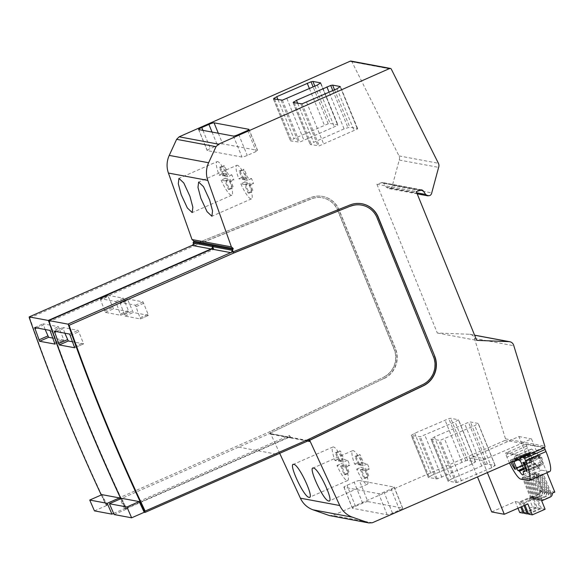 <?xml version="1.0" encoding="UTF-8"?>
<svg xmlns="http://www.w3.org/2000/svg" width="584" height="584" viewBox="0 0 584 584"><rect width="100%" height="100%" fill="white"/><g stroke="black" fill="none" stroke-linecap="round" stroke-linejoin="round"><path stroke-width="0.44" stroke-dasharray="2.92 2.19" d="M328.208 123.793L293.956 138.678L290.664 140.89L299.585 142.167L337.764 125.297L337.808 124.888L330.106 123.45L328.208 123.793L313.133 86.943M344.093 128.889L313.652 142.35L310.352 144.562L319.273 145.847L357.452 128.976L357.496 128.56L349.794 127.122L344.093 128.889L329.106 92.257M340.268 86.965L357.452 128.976L340.414 86.804M293 102.463L310.184 144.474L293.168 102.558M193.392 243.426L193.749 244.448L310.542 197.648A22.9 22.214 -79.4 0 1 322.616 196.436A22.9 22.214 -79.4 0 1 338.954 209.933L395.302 348.721A22.9 22.214 -79.4 0 1 383.987 378.454L270.523 433.014L269.954 431.78L383.651 377.249A21.528 20.885 -79.4 0 0 394.295 349.305L337.939 210.517A21.528 20.885 -79.4 0 0 322.587 197.83L322.368 197.786A21.528 20.885 -79.4 0 1 337.72 210.474L337.939 210.517M279.685 453.293L270.304 432.97M329.398 515.57L332.895 515.431L372.271 522.782M421.75 189.837L382.367 182.485L376.906 184.237L437.314 333.004L469.653 334.296A5.314 5.154 100.6 0 1 474.434 338.406L505.474 438.847A1.372 1.336 100.6 0 1 504.715 440.54L332.895 515.431M382.367 182.485L383.673 183.31L386.294 187.114L388.389 188.486L390.302 188.26A3.504 3.395 100.6 0 0 392.353 185.544L399.244 160.023A5.088 4.935 100.6 0 0 399.018 155.913L351.926 61.794A1.372 1.336 100.6 0 0 350.991 61.079M29.28 317.718L29.733 317.944A1904.993 1847.922 100.6 0 0 105.77 503.722L269.735 431.737L383.651 377.249M337.72 210.474L394.076 349.261A21.528 20.885 -79.4 0 1 383.433 377.213M29.733 317.944L194.209 245.733L311.017 198.925A21.528 20.885 -79.4 0 1 322.368 197.786M193.749 244.448L310.761 197.684A22.9 22.214 100.6 0 1 322.835 196.479L322.616 196.436M383.987 378.454L270.523 433.014M384.206 378.498A22.9 22.214 100.6 0 0 395.521 348.765L339.173 209.977A22.9 22.214 100.6 0 0 322.835 196.479M192.026 245.411L194.078 244.506L194.428 245.776L193.968 244.484M194.428 245.776L311.236 198.962A21.528 20.885 -79.4 0 1 322.587 197.83M105.77 503.722L106.266 505.196L269.487 433.584L271.21 434.277L269.954 431.78M289.671 436.584L290.241 437.825L288.518 437.139L289.671 436.584L289.423 435.409L290.898 437.949L289.175 437.263L290.321 436.708M365.336 470.762L361.562 470.062L364.978 478.471L363.883 478.267L360.467 469.857L356.685 469.149A18.323 3.716 -113.7 0 0 366.818 484.26A18.323 3.716 -113.7 0 0 367.351 484.209A18.323 3.716 -113.7 0 0 365.336 470.762L369.446 468.959A18.323 3.716 -113.7 0 0 367.394 463.915L363.62 463.207L360.204 454.797L359.109 454.593L362.525 463.002L358.744 462.302A18.323 3.716 -113.7 0 0 360.795 467.346L364.577 468.054L367.986 476.464L369.081 476.668L365.664 468.259L369.446 468.959M363.292 465.718L359.51 465.01L356.094 456.6L354.999 456.396L358.415 464.806L354.641 464.105A18.323 3.716 -113.7 0 1 352.627 450.658A18.323 3.716 -113.7 0 1 353.159 450.614A18.323 3.716 -113.7 0 1 363.292 465.718L367.394 463.915M356.685 469.149L360.795 467.346M360.467 469.857L364.577 468.054M354.641 464.105L358.744 462.302M358.415 464.806L362.525 463.002M354.999 456.396L359.109 454.593M356.094 456.6L360.204 454.797M359.51 465.01L363.62 463.207M361.562 470.062L365.664 468.259M364.978 478.471L369.081 476.668M363.883 478.267L367.986 476.464M345.648 467.091L341.874 466.382L345.283 474.792L344.195 474.588L340.779 466.178L336.997 465.477A18.323 3.716 -113.7 0 0 347.13 480.581A18.323 3.716 -113.7 0 0 347.662 480.537A18.323 3.716 -113.7 0 0 345.648 467.091L349.758 465.287A18.323 3.716 -113.7 0 0 347.706 460.236L343.925 459.535L340.516 451.125L339.421 450.921L342.837 459.331L339.056 458.623A18.323 3.716 -113.7 0 0 341.107 463.674L344.881 464.375L348.298 472.784L349.393 472.989L345.976 464.579L349.758 465.287M343.604 462.039L339.822 461.338L336.406 452.929L335.311 452.724L338.727 461.134L334.946 460.426A18.323 3.716 -113.7 0 1 332.931 446.979A18.323 3.716 -113.7 0 1 333.471 446.935A18.323 3.716 -113.7 0 1 343.604 462.039L347.706 460.236M336.997 465.477L341.107 463.674M340.779 466.178L344.881 464.375M334.946 460.426L339.056 458.623M338.727 461.134L342.837 459.331M335.311 452.724L339.421 450.921M336.406 452.929L340.516 451.125M339.822 461.338L343.925 459.535M341.874 466.382L345.976 464.579M345.283 474.792L349.393 472.989M344.195 474.588L348.298 472.784M113.632 513.394L124.538 508.606L125.305 508.752L288.518 437.139L269.487 433.584L270.633 433.036M101.273 494.984A1905.453 1848.367 100.6 0 0 105.66 504.335M120.961 498.656A1905.453 1848.367 100.6 0 0 125.348 508.007L126.721 509.014A1905.453 1848.367 100.6 0 1 121.713 498.334M106.266 505.196L107.033 505.342A1905.453 1848.367 100.6 0 1 102.017 494.655M124.538 508.606A1905.453 1848.367 -79.4 0 1 120.048 499.057M120.8 498.729A1905.453 1848.367 100.6 0 0 125.129 507.971L125.305 508.752M64.846 333.187L62.853 327.514L78.161 330.369L83.636 343.837L72.752 341.808M74.664 347.794L83.68 343.837L74.694 347.765M54.334 331.238L62.809 327.514L54.378 331.23M45.158 329.507L43.158 323.835L58.473 326.697L63.948 340.165L53.064 338.129M54.969 344.115L63.985 340.158L54.998 344.093M34.639 327.558L43.158 323.835L34.69 327.558M48.968 321.39L49.421 321.623A1904.993 1847.922 100.6 0 0 125.458 507.401L125.348 508.007M125.954 508.868L289.175 437.263L308.206 440.81M125.129 507.971L125.458 507.401L289.423 435.409M114.135 514.54L126.721 509.014M94.447 510.869L107.033 505.342M361.635 205.123A21.528 20.885 -79.4 0 1 376.877 217.788L433.233 356.576A21.528 20.885 -79.4 0 1 422.59 384.52L308.899 439.044L309.279 439.869M233.067 252.186L233.527 252.982M361.89 203.772A22.9 22.214 100.6 0 0 361.781 203.75A22.9 22.214 100.6 0 0 349.699 204.955L232.914 251.755M48.749 321.353L49.421 321.623L213.897 249.412L213.116 246.331M211.715 249.091L213.773 248.185M212.7 248.244L213.116 248.061L213.897 249.412M212.977 247.667L213.116 248.061M194.078 244.506L193.421 242.659M242.878 176.959A18.323 3.716 -113.7 0 0 244.93 182.004L248.711 182.712L252.12 191.121L253.215 191.326L249.799 182.916L253.58 183.617A18.323 3.716 -113.7 0 0 251.529 178.573L247.755 177.864L244.338 169.455L243.243 169.25L246.66 177.66L242.878 176.959L238.776 178.762A18.323 3.716 -113.7 0 1 236.761 165.316L198.662 182.04M240.82 183.807A18.323 3.716 -113.7 0 0 251.485 198.867A18.323 3.716 -113.7 0 0 249.47 185.42L245.696 184.719L249.112 193.129L248.017 192.924L244.601 184.515L240.82 183.807L244.93 182.004M249.47 185.42L253.58 183.617M236.761 165.316A18.323 3.716 -113.7 0 1 247.426 180.376L251.529 178.573M247.426 180.376L243.645 179.668L240.228 171.258L239.133 171.054L242.55 179.463L238.776 178.762M242.55 179.463L246.66 177.66M244.601 184.515L248.711 182.712M248.017 192.924L252.12 191.121M249.112 193.129L253.215 191.326M245.696 184.719L249.799 182.916M243.645 179.668L247.755 177.864M240.228 171.258L244.338 169.455M239.133 171.054L243.243 169.25M223.19 173.28A18.323 3.716 -113.7 0 0 225.242 178.332L229.016 179.032L232.432 187.442L233.527 187.647L230.111 179.237L233.892 179.945A18.323 3.716 -113.7 0 0 231.841 174.893L228.059 174.193L224.65 165.783L223.555 165.579L226.972 173.988L223.19 173.28L219.08 175.083A18.323 3.716 -113.7 0 1 217.066 161.637L178.974 178.361M221.132 180.135A18.323 3.716 -113.7 0 0 231.797 195.195A18.323 3.716 -113.7 0 0 229.782 181.748L226.008 181.04L229.417 189.45L228.329 189.245L224.913 180.836L221.132 180.135L225.242 178.332M229.782 181.748L233.892 179.945M217.066 161.637A18.323 3.716 -113.7 0 1 227.738 176.697L231.841 174.893M227.738 176.697L223.957 175.996L220.54 167.586L219.445 167.382L222.862 175.791L219.08 175.083M222.862 175.791L226.972 173.988M224.913 180.836L229.016 179.032M228.329 189.245L232.432 187.442M229.417 189.45L233.527 187.647M226.008 181.04L230.111 179.237M223.957 175.996L228.059 174.193M220.54 167.586L224.65 165.783M219.445 167.382L223.555 165.579M399.244 160.023L438.62 167.374M392.353 185.544L431.737 192.895M383.673 183.31L420.166 190.121M376.906 184.237L416.282 191.588M437.314 333.004L476.69 340.355M474.434 338.406L513.818 345.757M549.748 471.536A22.9 4.643 66.3 0 1 549.084 471.595L541.47 470.171A22.9 4.643 66.3 0 1 527.462 448.125L526.607 446.023A2.292 0.467 66.3 0 1 526.235 444.022A2.292 0.467 66.3 0 1 526.301 444.022L543.762 447.278L543.091 447.702L544.091 447.891M543.303 447.483L525.396 444.402L526.301 444.022M473.288 456.586L485.866 458.936L521.067 443.592A1.372 1.336 100.6 0 0 521.497 443.292L508.919 440.942A1.372 1.336 100.6 0 1 508.489 441.241L469.843 458.097L477.493 476.924M491.706 511.927L515.278 501.583L517.993 508.262M519.716 512.511L532.535 506.89L529.119 498.481L537.601 494.75A3.665 3.555 100.6 0 0 539.755 490.83L542.222 489.75L528.301 455.476L526.863 456.104L518.928 436.547L508.919 440.942M521.067 443.592L525.396 444.402L506.598 452.673L524.052 455.929L543.091 447.702M451.374 479.033L485.486 464.419L487.384 464.083L495.079 465.521L491.764 467.711L456.987 482.501L448.067 481.223L430.934 439.022L440.022 440.402L474.799 425.612L478.114 423.415L470.412 421.984L468.514 422.32L434.408 436.927L431.101 439.117L448.067 481.223L451.374 479.033L434.408 436.927M495.079 465.521L478.114 423.415L495.079 465.521M431.685 475.354L465.791 460.747L467.689 460.411L475.391 461.849L472.076 464.039L437.299 478.829L428.379 477.544L411.245 435.35L414.713 433.255L448.826 418.64L450.724 418.305L458.418 419.743L455.111 421.933L420.327 436.722L411.413 435.438L428.379 477.544L431.685 475.354L414.713 433.255M475.391 461.849L458.418 419.743L475.391 461.849M367.869 501.605L402.551 508.08A4.497 0.599 158 0 1 402.704 508.168A4.497 0.599 158 0 1 399.624 510.036L392.484 513.154A4.657 0.62 158 0 1 387.185 514.774L352.51 508.299A4.57 0.613 158 0 1 352.371 508.219A4.57 0.613 158 0 1 355.517 506.306L362.664 503.196A4.577 0.613 158 0 1 367.869 501.605L359.379 480.559L394.061 487.027A4.497 0.599 158 0 1 394.222 487.114A4.497 0.599 158 0 1 391.141 488.99L384.002 492.1A4.657 0.62 158 0 1 378.702 493.721L344.027 487.246A4.57 0.613 158 0 1 343.888 487.166A4.57 0.613 158 0 1 347.035 485.26L354.174 482.143A4.577 0.613 158 0 1 359.379 480.559M524.052 455.929L523.227 456.294A2.292 0.467 66.3 0 1 523.717 456.768M543.762 447.278A2.292 0.467 66.3 0 1 544.281 447.789M523.227 456.294L505.766 453.038A2.292 0.467 66.3 0 0 505.7 453.038L513.905 449.439M509.489 462.973A22.9 4.643 66.3 0 1 506.927 457.141L506.072 455.038A2.292 0.467 66.3 0 1 505.7 453.038M528.768 454.571L512.336 461.783L511.496 460.462L510.248 460.243L526.717 453.023L527.929 453.25L528.768 454.571L531.389 461.031L531.279 461.951A15.41 3.124 66.3 0 1 527.075 454.615L526.717 453.023L510.292 460.236L510.642 461.827A15.41 3.124 -113.7 0 0 510.905 462.36M517.928 459.294A10.147 2.059 -113.7 0 0 515.154 456.286A10.147 2.059 -113.7 0 0 514.884 456.316A10.147 2.059 -113.7 0 0 514.672 459.279L514.606 459.681L513.562 459.484A2.584 0.526 -113.7 0 0 513.489 459.491A2.584 0.526 -113.7 0 0 513.686 461.141M514.672 459.279L531.097 452.067A10.147 2.059 66.3 0 1 531.309 449.103A10.147 2.059 66.3 0 1 531.579 449.074A10.147 2.059 66.3 0 1 534.769 452.746L536.243 453.439A2.584 0.526 66.3 0 1 537.827 455.929L540.39 462.243A2.584 0.526 66.3 0 1 540.813 464.492A2.584 0.526 66.3 0 1 540.733 464.499L539.696 464.309L539.631 464.711A10.147 2.059 66.3 0 1 539.419 467.674A10.147 2.059 66.3 0 1 539.149 467.704A10.147 2.059 66.3 0 1 535.959 464.024L534.484 463.331A2.584 0.526 66.3 0 1 532.9 460.842L530.338 454.534A2.584 0.526 66.3 0 1 529.914 452.279A2.584 0.526 66.3 0 1 529.995 452.271L531.031 452.469L514.672 459.279M515.19 469.441L531.615 462.229L531.279 461.951L515.205 469.01M539.653 464.309L523.198 471.923M526.819 471.397L543.244 464.185L542.31 463.068L539.689 456.608L539.506 455.411L540.718 455.637L541.696 457.345A15.41 3.124 66.3 0 1 543.244 464.185L526.768 471.602M523.038 462.63L539.463 455.418L523.074 462.623M515.154 456.286L531.579 449.074M523.198 474.704L539.149 467.704M546.952 472.763L540.879 457.827L539.448 458.455L531.506 438.898L521.497 443.292M485.866 458.936L482.428 460.447L487.37 472.617M469.843 458.097L482.428 460.447M518.928 436.547L531.506 438.898M515.278 501.583L518.782 502.233L532.382 496.261L533.615 496.495L520.015 502.466L522.95 503.014L536.711 496.969L537.944 497.203L524.184 503.24L527.856 503.926M520.015 502.466L521.709 506.627M522.95 503.014L524.009 505.62M518.782 502.233L520.738 507.051M524.184 503.24L524.979 505.189M524.461 513.402L537.273 507.773L533.856 499.364L534.637 499.021L533.615 496.495M528.359 513.519L540.207 508.321L536.791 499.911L537.733 499.495L536.711 496.969M537.273 507.773L540.207 508.321M524.191 512.745L536.039 507.54L532.623 499.13L534.637 499.021M532.535 506.89L536.039 507.54M528.63 514.176L541.441 508.554L545.113 509.241M537.733 499.495L538.966 499.729L537.944 497.203M533.856 499.364L536.791 499.911M541.441 508.554L538.025 500.138L538.966 499.729M538.025 500.138L541.696 500.824M551.26 493.444A3.665 3.555 100.6 0 1 550.931 495.02L549.486 496.969A6.869 0.92 157.9 0 1 542.113 499.948L541.288 500.305L539.105 499.897L539.923 499.539A6.869 0.92 157.9 0 1 546.456 496.407L548.748 494.611A3.665 3.555 100.6 0 0 549.069 493.035L551.26 493.444L543.58 474.529L542.755 474.887A6.869 0.92 157.9 0 1 533.572 478.916L532.754 479.281L530.564 478.873L531.389 478.508A6.869 0.92 157.9 0 1 540.572 474.478L541.39 474.12L543.58 474.529M547.091 492.662A3.665 3.555 100.6 0 1 546.763 494.246L545.317 496.196A6.869 0.92 157.9 0 1 537.944 499.167L537.119 499.532L534.937 499.123L535.754 498.758A6.869 0.92 157.9 0 1 542.288 495.626L544.58 493.838A3.665 3.555 100.6 0 0 544.901 492.254L547.091 492.662L539.412 473.748L538.587 474.113A6.869 0.92 157.9 0 1 529.403 478.143L528.586 478.5L526.396 478.092L527.221 477.734A6.869 0.92 157.9 0 1 536.404 473.704L537.222 473.339L539.412 473.748M542.923 491.889A3.665 3.555 100.6 0 1 542.594 493.465L541.156 495.414A6.869 0.92 157.9 0 1 533.776 498.393L532.958 498.751L530.768 498.342L531.586 497.984A6.869 0.92 157.9 0 1 538.12 494.852L540.412 493.057A3.665 3.555 100.6 0 0 540.733 491.48L542.923 491.889L535.243 472.974L534.418 473.332A6.869 0.92 157.9 0 1 525.235 477.362L524.417 477.727L522.227 477.318L523.052 476.953A6.869 0.92 157.9 0 1 532.236 472.923L533.053 472.565L535.243 472.974M529.119 498.481L532.623 499.13M533.404 498.787L532.382 496.261M539.755 490.83L552.333 493.181M531.586 497.984L523.052 476.953M540.412 493.057L532.236 472.923M530.768 498.342L522.227 477.318M532.958 498.751L524.417 477.727M533.776 498.393L525.235 477.362M542.594 493.465L534.418 473.332M540.733 491.48L533.053 472.565M534.937 499.123L526.396 478.092M535.754 498.758L527.221 477.734M537.119 499.532L528.586 478.5M537.944 499.167L529.403 478.143M546.763 494.246L538.587 474.113M544.901 492.254L537.222 473.339M544.58 493.838L536.404 473.704M539.105 499.897L530.564 478.873M539.923 499.539L531.389 478.508M541.288 500.305L532.754 479.281M542.113 499.948L533.572 478.916M550.931 495.02L542.755 474.887M549.069 493.035L541.39 474.12M548.748 494.611L540.572 474.478M542.222 489.75L554.8 492.1M528.301 455.476L540.879 457.827M526.863 456.104L539.448 458.455M402.551 508.08L394.061 487.027M320.579 83.293L337.764 125.297L320.726 83.132M273.312 98.784L290.496 140.795L273.48 98.878M248.952 129.56L257.449 150.322L222.635 143.825A4.497 0.606 -22.2 0 0 217.503 145.409L210.379 148.555A4.599 0.62 -22.2 0 0 207.181 150.519A4.599 0.62 -22.2 0 0 207.32 150.599L242.002 157.074A4.657 0.628 -22.2 0 0 247.251 155.439L256.223 151.475A4.504 0.606 -22.2 0 0 257.595 150.402A4.504 0.606 -22.2 0 0 257.449 150.322M218.314 133.247L222.635 143.825M247.631 130.466L256.223 151.475M233.403 136.065L242.002 157.074M120.282 303.57L120.158 302.351L135.466 305.206L140.379 318.93L148.57 315.345L140.423 318.922L125.056 316.068L120.282 303.57L127.925 300.22L133.203 312.491L148.526 315.353L143.051 301.877L127.699 299.023L120.114 302.359L127.743 299.023L127.925 300.22M100.594 299.899L100.47 298.672L115.778 301.534L120.691 315.25L128.874 311.673L120.691 315.25L105.361 312.389L100.594 299.899L108.23 296.541L113.515 308.812L128.838 311.673L123.363 298.205L108.047 295.343L100.426 298.679L108.047 295.343L108.23 296.541M309.418 88.585L324.397 125.217M297.716 103.404L313.652 142.35M332.822 90.615L347.896 127.465M334.552 89.856L349.794 127.122M337.004 88.768L354.189 130.78M306.585 102.222L323.77 144.233M302.089 103.835L319.273 145.847M300.869 103.988L318.054 146M294.285 102.762L311.024 143.693M271.21 434.277L290.241 437.825M290.898 437.949L307.622 441.073M74.482 346.575L83.454 342.64M56.414 331.61L63.028 328.704M69.686 334.092L78.161 330.369M70.474 335.435L79.001 331.69M54.786 342.903L63.758 338.961M36.726 327.938L43.34 325.032M49.998 330.413L58.473 326.697M50.779 331.756L59.312 328.011M258.296 450.768L277.327 454.323M238.608 447.096L257.639 450.651M351.926 61.794L391.302 69.146M399.018 155.913L438.394 163.264M390.302 188.26L429.678 195.611M386.294 187.114L416.779 192.8M381.191 182.617L420.568 189.968M469.653 334.296L474.609 335.223M505.474 438.847L544.857 446.198M504.715 440.54L508.489 441.241M506.598 452.673L505.766 453.038M526.607 446.023L506.072 455.038M549.084 471.595L528.549 480.61M541.47 470.171L520.935 479.187M527.462 448.125L506.927 457.141M511.496 460.462L527.929 453.25M514.964 468.244L531.389 461.031M510.642 461.827L527.075 454.615M518.264 459.834L530.338 454.534M522.344 465.477L532.9 460.842M513.562 459.484L529.995 452.271M518.344 459.958L534.769 452.746M518.774 460.462L535.207 453.25M519.818 460.652L536.243 453.439M521.395 463.141L537.827 455.929M523.957 469.456L540.39 462.243M524.439 471.653L540.733 464.499M523.906 469.317L535.959 464.024M523.665 468.733L535.521 463.528M523.446 468.178L534.484 463.331M524.644 463.221L539.689 456.608M524.286 462.849L540.718 455.637M525.271 464.557L541.696 457.345M526.659 469.945L542.31 463.068M549.486 496.969L550.179 497.101M545.317 496.196L546.456 496.407M541.156 495.414L542.288 495.626M537.601 494.75L538.12 494.852M481.669 465.828L464.696 423.721M448.746 480.355L431.773 438.248M455.768 482.654L438.796 440.555M456.987 482.501L440.022 440.402M461.491 480.909L444.526 438.81M491.764 467.711L474.799 425.612M487.384 464.083L470.412 421.984M485.486 464.419L468.514 422.32M461.981 462.148L445.008 420.049M429.058 476.683L412.085 434.576M436.08 478.982L419.108 436.876M437.299 478.829L420.327 436.722M441.803 477.238L424.838 435.131M472.076 464.039L455.111 421.933M467.689 460.411L450.724 418.305M465.791 460.747L448.826 418.64M362.664 503.196L354.174 482.143M355.517 506.306L347.035 485.26M352.51 508.299L344.027 487.246M387.185 514.774L378.702 493.721M392.484 513.154L384.002 492.1M399.624 510.036L391.141 488.99M278.028 99.725L293.956 138.678M314.856 86.176L330.106 123.45M317.316 85.089L334.501 127.1M286.89 98.543L304.082 140.554M282.393 100.156L299.585 142.167M281.174 100.317L298.366 142.328M274.597 99.09L291.336 140.014M238.659 134.437L247.251 155.439M198.728 129.59L207.32 150.599M202.94 130.378L210.379 148.555M212.05 132.079L217.503 145.409M135.466 305.206L143.051 301.877M124.261 314.718L132.364 311.162M125.056 316.068L133.203 312.491M140.24 317.703L148.343 314.148M136.255 306.556L143.89 303.198M115.778 301.534L123.363 298.205M104.572 311.046L112.675 307.491M105.361 312.389L113.515 308.812M120.552 314.031L128.648 310.469M116.559 302.877L124.202 299.526M357.649 128.648L340.465 86.636M367.351 484.209L329.215 500.955M352.627 450.658L312.951 468.076M347.662 480.537L309.527 497.276M332.931 446.979L293.263 464.404M289.941 437.197L308.972 440.752M270.253 433.525L289.284 437.08M251.485 198.867L211.912 216.241M231.797 195.195L192.224 212.569M417.21 193.866L388.389 188.486M470.368 334.377L474.588 335.165M525.702 444.256L526.235 444.022M529.914 452.279L513.489 459.491M514.643 459.681L531.075 452.469M531.309 449.103L514.884 456.316M540.813 464.492L524.381 471.704M539.419 467.674L522.994 474.887M495.232 465.609L478.267 423.509M475.544 461.937L458.579 419.83M343.888 487.166L352.371 508.219M394.222 487.114L402.704 508.168M320.777 82.965L337.961 124.976M257.595 150.402L249.003 129.392M207.181 150.519L198.589 129.509"/><path stroke-width="0.88" d="M311.024 81.782L276.772 96.667L273.48 98.878L282.393 100.156L317.316 85.089L320.616 82.877L312.922 81.439L311.024 81.782L313.133 86.943M212.7 248.244L48.231 320.448L29.2 316.9L192.026 245.411L211.058 248.966A2.292 2.219 100.6 0 0 212.415 246.601A0.912 0.891 100.6 0 1 212.459 246.207L213.116 246.331A0.912 0.891 100.6 0 0 213.072 246.718A2.292 2.219 100.6 0 1 211.715 249.091L48.888 320.572L67.926 324.127L69.109 325.295A1904.993 1847.922 100.6 0 0 145.146 511.073L309.118 439.088L339.779 505.532A22.9 22.214 100.6 0 0 352.488 517.198L368.781 522.921L372.271 522.782L544.091 447.891A1.372 1.336 100.6 0 0 544.857 446.198L513.818 345.757A5.314 5.154 100.6 0 0 509.036 341.647L476.69 340.355L416.282 191.588L421.75 189.837L423.057 190.661L425.67 194.465L427.765 195.837L429.678 195.611A3.504 3.395 100.6 0 0 431.737 192.895L438.62 167.374A5.088 4.935 100.6 0 0 438.394 163.264L391.302 69.146A1.372 1.336 100.6 0 0 390.368 68.43L350.991 61.079A1.372 1.336 100.6 0 0 350.217 61.174L179.157 136.817L218.533 144.168L216.007 146.679L208.612 162.753A22.9 22.214 100.6 0 0 207.802 180.405L231.388 246.886L233.22 248.485L232.972 249.39A0.912 0.891 100.6 0 0 232.476 249.945L233.585 253.084L350.174 206.232A21.528 20.885 -79.4 0 1 361.525 205.101A21.528 20.885 -79.4 0 1 361.635 205.123M390.368 68.43A1.372 1.336 100.6 0 0 389.601 68.525L218.533 144.168M330.712 85.454L296.468 100.338L293.168 102.558L302.089 103.835L337.004 88.768L340.311 86.549L332.61 85.111L330.712 85.454L332.822 90.615M248.857 129.312L214.043 122.815A4.497 0.606 -22.2 0 0 208.904 124.399L201.779 127.553A4.599 0.62 -22.2 0 0 198.589 129.509A4.599 0.62 -22.2 0 0 198.728 129.59L233.403 136.065A4.657 0.628 -22.2 0 0 238.659 134.437L247.631 130.466A4.504 0.606 -22.2 0 0 249.003 129.392A4.504 0.606 -22.2 0 0 248.857 129.312L248.952 129.56M368.781 522.921L329.398 515.57L313.112 509.839A22.9 22.214 100.6 0 1 300.395 498.181L279.685 453.293M179.157 136.817L176.623 139.328L169.236 155.402A22.9 22.214 100.6 0 0 168.418 173.054L192.012 239.535L193.844 241.134L193.596 242.039A0.912 0.891 100.6 0 0 193.092 242.594L193.392 243.426M309.359 440.263L309.929 441.504L308.206 440.81L309.279 439.869M308.994 497.32C315.053 499.276 299.015 464.506 293.788 464.36C287.729 462.404 303.775 497.174 308.994 497.32L309.527 497.276M293.788 464.36L293.263 464.404M328.69 500.999C334.741 502.955 318.703 468.185 313.477 468.032C307.418 466.076 323.463 500.846 328.69 500.999L329.215 500.955M313.477 468.032L312.951 468.076M29.2 316.9L29.28 317.718A1905.453 1848.367 100.6 0 0 101.273 494.984M109.412 503.729L121.713 498.334L139.211 501.598L126.918 507L131.634 517.811L114.135 514.54L109.412 503.729L126.918 507M131.634 517.811L144.226 512.285A1905.453 1848.367 -79.4 0 1 139.211 501.598M144.226 512.285L144.993 512.423L308.206 440.81M68.445 325.025A1905.453 1848.367 100.6 0 0 144.825 511.642L144.993 512.423M48.888 320.572L48.968 321.39A1905.453 1848.367 100.6 0 0 120.961 498.656M54.341 331.23L59.291 344.94L74.694 347.765M54.378 331.23L69.686 334.092L74.657 347.794M89.724 500.057L102.017 494.655L119.523 497.926L107.23 503.32L111.945 514.132L94.447 510.869L89.724 500.057L107.23 503.32M120.048 499.057A1905.453 1848.367 -79.4 0 1 119.523 497.926M48.231 320.448L48.749 321.353A1905.453 1848.367 100.6 0 0 120.8 498.729M34.653 327.558L39.602 341.26L54.998 344.093M34.69 327.558L49.998 330.413L54.969 344.115M72.752 341.808L68.313 340.976L64.846 333.187M53.064 338.129L48.625 337.304L45.158 329.507M111.945 514.132L113.632 513.394M145.146 511.073L144.825 511.642M233.133 251.799L349.918 204.999A22.9 22.214 100.6 0 1 362 203.787A22.9 22.214 100.6 0 1 378.33 217.284L434.686 356.072L378.111 217.248A22.9 22.214 100.6 0 0 361.89 203.772M309.688 440.321L423.364 385.805A22.9 22.214 100.6 0 0 434.686 356.072M361.525 205.101L361.744 205.137A21.528 20.885 100.6 0 1 377.096 217.832L433.452 356.612A21.528 20.885 100.6 0 1 422.809 384.564L309.118 439.088M361.744 205.137A21.528 20.885 100.6 0 0 350.393 206.276M69.109 325.295L233.585 253.084M309.469 440.285L423.144 385.769A22.9 22.214 100.6 0 0 434.467 356.028M233.527 252.982L350.174 206.232M211.715 249.091L230.746 252.638L67.926 324.127M232.476 249.945L232.147 249.886A0.912 0.891 100.6 0 0 232.103 250.273A2.292 2.219 100.6 0 1 230.746 252.638L232.804 251.74L233.067 252.186M48.749 321.353L49.421 321.623M212.459 246.207L212.977 247.667M193.596 242.039L232.972 249.39M193.092 242.594L193.421 242.659A0.912 0.891 100.6 0 0 193.384 243.046L212.415 246.601M192.026 245.411A2.292 2.219 100.6 0 0 193.384 243.046M232.147 249.886L232.804 251.74M193.844 241.134L233.22 248.485M192.012 239.535L231.388 246.886M209.634 199.969L203.48 186.654L198.633 182.055L197.983 187.391L200.881 198.334L207.043 211.656L211.89 216.255L212.539 210.919L209.634 199.969M189.946 196.297L183.792 182.975L178.945 178.375L178.295 183.712L181.193 194.662L187.354 207.977L192.194 212.576L192.851 207.24L189.946 196.297M176.623 139.328L216.007 146.679M420.166 190.121L423.057 190.661M477.493 476.924L491.706 511.927L504.284 514.278L527.856 503.926L532.301 514.862L545.113 509.241L541.696 500.824L550.179 497.101A3.665 3.555 100.6 0 0 552.333 493.181L554.8 492.1L546.952 472.763M517.993 508.262L519.716 512.511L523.22 513.168L524.191 512.745M523.717 456.768A2.292 0.467 66.3 0 1 524.622 458.498L525.476 460.601A22.9 4.643 66.3 0 1 529.214 480.552A22.9 4.643 66.3 0 1 528.549 480.61L520.935 479.187A22.9 4.643 66.3 0 1 509.489 462.973M544.281 447.789A2.292 0.467 66.3 0 1 545.157 449.483L546.011 451.585A22.9 4.643 66.3 0 1 549.748 471.536L529.214 480.552M510.905 462.36A15.41 3.124 -113.7 0 0 514.854 469.164L515.19 469.441M515.205 469.01L514.854 469.164L514.964 468.244L512.321 461.74M513.686 461.141A2.584 0.526 -113.7 0 0 513.913 461.747L516.475 468.054A2.584 0.526 -113.7 0 0 518.059 470.543L519.526 471.237A10.147 2.059 -113.7 0 0 522.716 474.916A10.147 2.059 -113.7 0 0 522.994 474.887A10.147 2.059 -113.7 0 0 523.198 471.923L523.264 471.522L524.308 471.711A2.584 0.526 -113.7 0 0 524.381 471.704A2.584 0.526 -113.7 0 0 523.957 469.456L521.395 463.141A2.584 0.526 -113.7 0 0 519.818 460.652L518.344 459.958A10.147 2.059 -113.7 0 0 517.928 459.294M523.198 471.923L524.447 471.003L523.235 471.514M526.768 471.602L523.038 462.63M526.819 471.397A15.41 3.124 -113.7 0 0 525.271 464.557L524.286 462.849L523.074 462.623M522.716 474.916L523.198 474.704M487.37 472.617L504.284 514.278M521.709 506.627L524.461 513.402L527.389 513.949L528.359 513.519M524.009 505.62L527.389 513.949M520.738 507.051L523.22 513.168M524.979 505.189L528.63 514.176L532.301 514.862M214.043 122.815L218.314 133.247M307.213 83.205L309.418 88.585M350.217 61.174L389.601 68.525M326.909 86.877L329.106 92.257M296.468 100.338L297.716 103.404M332.61 85.111L334.552 89.856M293.84 101.682L294.285 102.762M307.622 441.073L309.929 441.504M300.395 498.181L339.779 505.532M59.291 344.94L68.313 340.976M58.502 343.589L67.474 339.654M54.502 332.449L56.414 331.61M39.602 341.26L48.625 337.304M38.807 339.917L47.779 335.975M34.814 328.777L36.726 327.938M213.072 246.718L232.103 250.273M168.418 173.054L207.802 180.405M169.236 155.402L208.612 162.753M416.779 192.8L425.67 194.465M474.609 335.223L509.036 341.647M313.112 509.839L352.488 517.198M545.157 449.483L524.622 458.498M546.011 451.585L525.476 460.601M513.913 461.747L518.264 459.834M516.475 468.054L522.344 465.477M519.526 471.237L523.906 469.317M519.096 470.74L523.665 468.733M518.059 470.543L523.446 468.178M523.264 463.82L524.644 463.221M525.885 470.281L526.659 469.945M276.772 96.667L278.028 99.725M312.922 81.439L314.856 86.176M274.151 98.002L274.597 99.09M201.779 127.553L202.94 130.378M208.904 124.399L212.05 132.079M427.685 195.815L417.21 193.866M474.588 335.165L509.752 341.728"/></g></svg>
